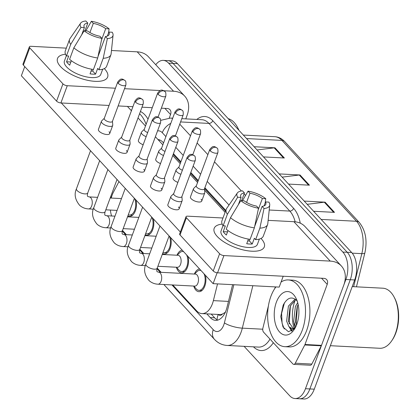 <?xml version="1.0" encoding="UTF-8"?>
<svg xmlns="http://www.w3.org/2000/svg" width="420" height="420" viewBox="0 0 420 420"><rect width="100%" height="100%" fill="white"/><g stroke="black" fill="none" stroke-linecap="round" stroke-linejoin="round"><path stroke-width="0.63" d="M153.353 218.862A11.361 6.421 93 0 1 152.738 229.651A11.361 6.421 93 0 1 146.822 235.221A11.361 6.421 93 0 1 145.226 234.775M170.714 237.683A11.361 6.421 93 0 1 170.1 248.472A11.361 6.421 93 0 1 164.183 254.042A11.361 6.421 93 0 1 162.587 253.591M177.004 255.229A11.361 6.421 93 0 1 182.238 250.178M188.071 256.505A11.361 6.421 93 0 1 187.457 267.293A11.361 6.421 93 0 1 181.54 272.864A11.361 6.421 93 0 1 176.379 267.241M194.366 274.05A11.361 6.421 93 0 1 199.6 269M205.433 275.326A11.361 6.421 93 0 1 204.813 286.115A11.361 6.421 93 0 1 198.896 291.685A11.361 6.421 93 0 1 193.741 286.062M135.996 200.041A11.361 6.421 93 0 1 135.382 210.829A11.361 6.421 93 0 1 129.465 216.4A11.361 6.421 93 0 1 127.869 215.953M118.96 181.566L113.405 192.234A20.05 11.329 -87 0 0 112.156 195.074A20.05 11.329 -87 0 0 111.237 198.051M218.237 314.449A6.683 3.775 -87 0 0 222.406 314.05L225.603 312.128M222.406 314.05A20.05 11.329 93 0 1 219.592 314.522L201.968 313.604A20.05 11.329 -87 0 0 213.376 300.625L217.529 283.889M225.514 211.16L204.608 188.491M197.993 181.325L190.533 173.229M180.637 162.503L173.171 154.408M110.381 210.053A20.05 11.329 -87 0 0 111.605 215.99M172.788 284.975L196.634 310.826A20.05 11.329 -87 0 0 201.968 313.604M122.504 230.454L126.404 234.68M139.865 249.275L143.761 253.502M157.222 268.097L161.117 272.318M293.953 322.87A26.733 15.104 -87 0 0 295.06 327.91M155.762 64.733A20.05 11.329 93 0 1 163.301 60.391A20.05 11.329 93 0 1 168.635 63.173L342.846 252.058A20.05 11.329 93 0 1 345.87 279.494L305.466 388.71L309.876 388.941A20.05 11.329 93 0 1 299.434 398.769A20.05 11.329 93 0 0 309.876 388.941L350.275 279.725L309.876 388.941L314.281 389.167A20.05 11.329 93 0 1 303.839 399L295.029 398.543A20.05 11.329 93 0 1 289.69 395.766L244.104 346.337M342.846 252.058L347.251 252.289A20.05 11.329 93 0 1 350.275 279.725A20.05 11.329 93 0 0 347.251 252.289L173.045 63.399L347.251 252.289L351.661 252.52A20.05 11.329 93 0 1 354.68 279.956L314.281 389.167M163.301 60.391L167.706 60.622A20.05 11.329 93 0 1 173.045 63.399A20.05 11.329 93 0 0 167.706 60.622L172.111 60.853A20.05 11.329 93 0 1 177.45 63.63L351.661 252.52M254.084 146.722L274.974 147.809L284.371 158.004L263.487 156.917M304.217 201.08L325.106 202.167L334.504 212.357L313.619 211.271M279.153 173.901L300.038 174.988L309.44 185.178L288.55 184.091M282.135 177.135L299.25 175.019A5.345 3.864 -42.7 0 1 300.038 174.988M307.199 204.314L324.314 202.198A5.345 3.864 -42.7 0 1 325.106 202.167M257.066 149.956L274.181 147.84A5.345 3.864 -42.7 0 1 274.974 147.809M294.137 328.424A26.733 15.104 93 0 1 294.961 300.809A26.733 15.104 93 0 0 294.137 328.424M111.253 197.972A20.05 11.329 93 0 1 110.896 196.088M305.466 388.71A20.05 11.329 93 0 1 295.029 398.543M206.808 313.856L210.247 317.578A20.05 11.329 -87 0 0 215.581 320.36A20.05 11.329 -87 0 0 226.989 307.377L232.617 284.676M163.553 142.931L162.96 142.285A20.05 11.329 -87 0 0 157.962 139.534M225.792 210.41L204.887 187.74M198.272 180.574L190.806 172.478M180.915 161.753L173.45 153.657M217.807 320.087A20.05 11.329 93 0 1 214.652 317.809L211.218 314.087M158.76 140.401A20.05 11.329 93 0 1 159.805 140.007M134.573 198.492A10.022 5.665 93 0 1 134.757 210.152A10.022 5.665 93 0 1 129.533 215.066A10.022 5.665 93 0 1 128.31 214.762M104.323 118.256L101.666 120.897A6.017 2.399 20.3 0 0 101.425 121.275A6.017 2.399 20.3 0 0 102.107 123.102A6.017 2.399 20.3 0 0 109.888 126.415A6.017 2.399 20.3 0 0 112.707 125.449A6.017 2.399 20.3 0 0 112.765 125.002L112.471 121.27M118.22 83.339A4.342 1.732 20.3 0 1 117.726 82.016L104.265 118.403A4.342 1.732 20.3 0 0 104.764 119.726A4.342 1.732 20.3 0 0 110.376 122.12A4.342 1.732 20.3 0 0 112.413 121.417L125.874 85.029C126.063 82.246 125.769 80.761 124.992 80.577A4.342 3.14 -42.7 0 0 123.181 79.79A4.342 3.14 137.3 0 0 118.22 83.339A4.342 1.732 20.3 0 0 122.561 85.554A4.342 1.732 20.3 0 0 125.874 85.029M157.684 93.056C159.595 90.652 160.944 89.707 161.732 90.216C162.136 89.896 163.212 90.358 164.955 91.618A4.342 3.14 -42.7 0 0 163.144 90.825A4.342 3.14 137.3 0 0 158.177 94.374A4.342 1.732 20.3 0 1 157.684 93.056L144.228 129.439A4.342 1.732 20.3 0 0 144.722 130.762A4.342 1.732 20.3 0 0 147.672 132.562M144.28 129.292L141.629 131.938A6.017 2.399 20.3 0 0 141.383 132.311A6.017 2.399 20.3 0 0 146.165 136.637M151.93 217.313A10.022 5.665 93 0 1 152.114 228.974A10.022 5.665 93 0 1 146.895 233.888A10.022 5.665 93 0 1 145.666 233.583M121.679 137.078L119.028 139.718A6.017 2.399 20.3 0 0 118.781 140.091A6.017 2.399 20.3 0 0 119.469 141.923A6.017 2.399 20.3 0 0 127.244 145.236A6.017 2.399 20.3 0 0 130.064 144.265A6.017 2.399 20.3 0 0 130.121 143.824L129.827 140.091M135.581 102.16A4.342 1.732 20.3 0 1 135.083 100.837L121.627 137.225A4.342 1.732 20.3 0 0 122.12 138.547A4.342 1.732 20.3 0 0 127.738 140.941A4.342 1.732 20.3 0 0 129.775 140.238L143.236 103.85C143.419 101.068 143.126 99.582 142.354 99.398A4.342 3.14 -42.7 0 0 140.542 98.611A4.342 3.14 137.3 0 0 135.581 102.16A4.342 1.732 20.3 0 0 139.918 104.37A4.342 1.732 20.3 0 0 143.236 103.85M169.286 236.135A10.022 5.665 93 0 1 169.47 247.795A10.022 5.665 93 0 1 164.252 252.709A10.022 5.665 93 0 1 163.028 252.399M139.041 155.899L136.385 158.54A6.017 2.399 20.3 0 0 136.143 158.912A6.017 2.399 20.3 0 0 136.826 160.745A6.017 2.399 20.3 0 0 144.601 164.057A6.017 2.399 20.3 0 0 147.425 163.086A6.017 2.399 20.3 0 0 147.483 162.645L147.189 158.912M152.938 120.981A4.342 1.732 20.3 0 1 152.444 119.658L138.983 156.046A4.342 1.732 20.3 0 0 139.477 157.364A4.342 1.732 20.3 0 0 145.094 159.763A4.342 1.732 20.3 0 0 147.131 159.059L160.592 122.672C160.776 119.889 160.487 118.403 159.71 118.22A4.342 3.14 -42.7 0 0 157.899 117.432A4.342 3.14 137.3 0 0 152.938 120.981A4.342 1.732 20.3 0 0 157.274 123.191A4.342 1.732 20.3 0 0 160.592 122.672M162.262 254.462L178.038 255.281A6.017 3.397 93 0 1 180.547 264.348A6.017 3.397 93 0 1 177.413 267.293L157.894 266.28M186.648 254.956A10.022 5.665 93 0 1 186.832 266.616A10.022 5.665 93 0 1 181.608 271.53A10.022 5.665 93 0 1 178.778 269.955L176.474 267.246M156.398 174.72L153.741 177.361A6.017 2.399 20.3 0 0 153.5 177.734A6.017 2.399 20.3 0 0 154.182 179.566A6.017 2.399 20.3 0 0 161.963 182.879A6.017 2.399 20.3 0 0 164.782 181.907A6.017 2.399 20.3 0 0 164.84 181.466L164.546 177.734M170.294 139.802A4.342 1.732 20.3 0 1 169.801 138.479L156.34 174.867A4.342 1.732 20.3 0 0 156.839 176.185A4.342 1.732 20.3 0 0 162.451 178.579A4.342 1.732 20.3 0 0 164.493 177.881L177.949 141.493C178.138 138.71 177.844 137.225 177.067 137.041A4.342 3.14 -42.7 0 0 175.256 136.253A4.342 3.14 137.3 0 0 170.294 139.802A4.342 1.732 20.3 0 0 174.636 142.013A4.342 1.732 20.3 0 0 177.949 141.493M177.098 255.234L179.671 252.777A10.022 5.665 93 0 1 182.653 251.507A10.022 5.665 93 0 1 183.666 251.727M157.983 284.204A6.017 3.397 93 0 0 161.117 281.253A6.017 3.397 93 0 0 160.03 272.843A6.017 3.397 93 0 0 158.608 272.192L195.395 274.103A6.017 3.397 93 0 1 197.904 283.169A6.017 3.397 93 0 1 194.77 286.115L157.983 284.204C154.581 284.025 151.636 282.849 149.142 280.67C144.501 275.079 143.419 269.535 145.892 264.038A6.017 2.399 20.3 0 0 146.58 265.87A6.017 2.399 20.3 0 0 146.764 266.06A6.017 2.399 20.3 0 0 152.765 268.973A6.017 2.399 20.3 0 0 157.174 268.212L169.113 235.946M204.005 273.777A10.022 5.665 93 0 1 204.188 285.437A10.022 5.665 93 0 1 198.97 290.351A10.022 5.665 93 0 1 196.14 288.776L193.835 286.067M173.754 193.536L171.103 196.182A6.017 2.399 20.3 0 0 170.856 196.555A6.017 2.399 20.3 0 0 171.544 198.387A6.017 2.399 20.3 0 0 179.319 201.7A6.017 2.399 20.3 0 0 182.138 200.728A6.017 2.399 20.3 0 0 182.196 200.287L181.902 196.555M187.656 158.624A4.342 1.732 20.3 0 1 187.162 157.3L173.702 193.688A4.342 1.732 20.3 0 0 174.195 195.006A4.342 1.732 20.3 0 0 179.812 197.4A4.342 1.732 20.3 0 0 181.85 196.702L195.31 160.314C195.494 157.531 195.2 156.046 194.428 155.862A4.342 3.14 -42.7 0 0 192.617 155.069A4.342 3.14 137.3 0 0 187.656 158.624A4.342 1.732 20.3 0 0 191.993 160.834A4.342 1.732 20.3 0 0 195.31 160.314M194.46 274.055L197.033 271.598A10.022 5.665 93 0 1 200.009 270.328A10.022 5.665 93 0 1 201.023 270.548M175.046 111.877C176.951 109.473 178.3 108.528 179.088 109.037C179.498 108.712 180.569 109.179 182.311 110.439A4.342 3.14 -42.7 0 0 180.5 109.646A4.342 3.14 137.3 0 0 175.539 113.195A4.342 1.732 20.3 0 1 175.046 111.877L161.584 148.26A4.342 1.732 20.3 0 0 162.078 149.583A4.342 1.732 20.3 0 0 165.028 151.384M161.637 148.113L158.986 150.759A6.017 2.399 20.3 0 0 158.739 151.132A6.017 2.399 20.3 0 0 163.522 155.458M192.402 130.699C194.313 128.294 195.662 127.349 196.45 127.859C196.854 127.533 197.93 128 199.668 129.26A4.342 3.14 -42.7 0 0 197.857 128.468A4.342 3.14 137.3 0 0 192.896 132.017A4.342 1.732 20.3 0 1 192.402 130.699L178.941 167.081A4.342 1.732 20.3 0 0 179.434 168.404A4.342 1.732 20.3 0 0 182.385 170.205M178.999 166.934L176.342 169.58A6.017 2.399 20.3 0 0 176.101 169.953A6.017 2.399 20.3 0 0 180.878 174.279M196.355 185.756L193.704 188.402A6.017 2.399 20.3 0 0 193.457 188.774A6.017 2.399 20.3 0 0 195.878 191.966A6.017 2.399 20.3 0 0 201.92 193.919A6.017 2.399 20.3 0 0 204.74 192.948A6.017 2.399 20.3 0 0 204.797 192.507L204.503 188.769M210.257 150.838A4.342 1.732 20.3 0 1 209.759 149.52L196.303 185.903A4.342 1.732 20.3 0 0 196.796 187.226A4.342 1.732 20.3 0 0 202.414 189.62A4.342 1.732 20.3 0 0 204.451 188.916L217.907 152.534C218.096 149.746 217.802 148.265 217.03 148.082A4.342 3.14 -42.7 0 0 215.219 147.289A4.342 3.14 137.3 0 0 210.257 150.838A4.342 1.732 20.3 0 0 214.594 153.053A4.342 1.732 20.3 0 0 217.907 152.534M60.554 66.602A26.733 10.658 -159.7 0 1 65.525 54.238A26.733 10.658 -159.7 0 0 57.509 58.474A26.733 10.658 -159.7 0 0 60.554 66.602A26.733 10.658 -159.7 0 0 63.299 69.179A26.733 10.658 -159.7 0 0 96.29 81.38A26.733 10.658 -159.7 0 0 104.606 68.896A26.733 10.658 -159.7 0 1 107.651 77.023A26.733 10.658 -159.7 0 1 87.255 80.225A26.733 10.658 -159.7 0 1 60.554 66.602M104.323 68.591A26.733 10.658 -159.7 0 1 104.606 68.896A26.733 10.658 -159.7 0 0 104.323 68.591M185.787 118.876L187.078 115.379A26.733 19.309 137.3 0 0 184.7 96.112A26.733 19.309 137.3 0 0 173.554 91.24L163.816 90.736M184.7 96.112L148.355 56.7A26.733 19.309 137.3 0 0 137.209 51.833L111.473 50.495M66.318 48.143L30.928 46.305A3.339 1.334 20.3 0 0 29.358 46.84A3.339 1.334 20.3 0 0 29.741 47.859L23.357 65.105A3.339 1.334 -159.7 0 1 22.979 64.087L29.358 46.84M62.953 83.869A3.339 1.334 20.3 0 0 67.273 85.712L60.895 102.958A3.339 1.334 -159.7 0 1 56.574 101.115L62.953 83.869L29.741 47.859M160.115 90.542L124.52 88.688M115.432 88.216L67.273 85.712M56.574 101.115L23.357 65.105M60.895 102.958L109.053 105.462M118.141 105.934L132.914 106.701M142.002 107.179L152.266 107.709M161.353 108.181L167.176 108.486A6.683 4.83 -42.7 0 1 169.964 109.704A6.683 4.83 -42.7 0 1 170.557 114.518L169.25 118.052M217.219 236.465A26.733 10.658 -159.7 0 1 222.191 224.102A26.733 10.658 -159.7 0 0 214.174 228.338A26.733 10.658 -159.7 0 0 217.219 236.465A26.733 10.658 -159.7 0 0 219.965 239.043A26.733 10.658 -159.7 0 0 252.956 251.244A26.733 10.658 -159.7 0 0 261.272 238.76A26.733 10.658 -159.7 0 1 264.317 246.887A26.733 10.658 -159.7 0 1 243.915 250.089A26.733 10.658 -159.7 0 1 217.219 236.465M260.988 238.455A26.733 10.658 -159.7 0 1 261.272 238.76A26.733 10.658 -159.7 0 0 260.988 238.455M304.778 344.962A3.339 1.89 -87 0 0 304.988 344.489L321.51 345.35A3.339 1.89 93 0 1 321.3 345.823L304.778 344.962L295.286 363.211A3.339 1.89 -87 0 1 293.753 364.376A3.339 1.89 -87 0 1 292.866 363.909L263.566 332.147A3.339 1.89 -87 0 1 262.904 328.099L268.401 305.918M321.51 345.35L343.744 285.243A26.733 19.309 137.3 0 0 341.366 265.976A26.733 19.309 137.3 0 0 330.22 261.103L223.934 255.575L217.555 272.822L323.841 278.35A6.683 4.83 -42.7 0 1 326.629 279.568A6.683 4.83 -42.7 0 1 327.222 284.382L304.988 344.489M321.3 345.823L311.808 364.067A3.339 1.89 93 0 1 310.275 365.232L293.753 364.376M341.366 265.976L305.02 226.564A26.733 19.309 137.3 0 0 293.874 221.697L268.133 220.358M222.983 218.006L187.588 216.169A3.339 1.334 20.3 0 0 186.023 216.704A3.339 1.334 20.3 0 0 186.401 217.723L180.023 234.964A3.339 1.334 -159.7 0 1 179.645 233.951L186.023 216.704M217.555 272.822A3.339 1.334 -159.7 0 1 213.234 270.979L219.613 253.733L186.401 217.723M219.613 253.733A3.339 1.334 20.3 0 0 223.934 255.575M213.234 270.979L180.023 234.964M275.368 286.897L274.738 288.598M228.207 118.661A30.072 16.989 93 0 1 237.384 127.092L237.914 128.095A28.739 16.238 93 0 1 238.991 130.358M237.384 127.092A30.072 16.989 93 0 1 238.786 130.132M140.416 111.463A33.416 18.879 93 0 1 148.019 119.186M130.783 110.066A33.416 18.879 93 0 1 131.644 110.077A33.416 18.879 93 0 1 131.665 110.077L131.644 110.077M139.577 113.736A33.416 18.879 93 0 1 146.097 124.388M281.075 282.025A33.416 18.879 93 0 1 288.304 279.941A33.416 18.879 93 0 1 302.237 330.298A33.416 18.879 93 0 1 284.834 346.679A33.416 18.879 93 0 1 270.9 296.326A33.416 18.879 93 0 1 275.924 286.928M288.304 279.941L292.709 280.166A33.416 18.879 93 0 1 306.642 330.524A33.416 18.879 93 0 1 289.238 346.909L284.834 346.679M352.217 286.613L382.851 288.204A30.072 16.989 93 0 1 394.044 296.956A30.072 16.989 93 0 1 395.388 333.527A30.072 16.989 93 0 1 391.766 340.73A30.072 16.989 93 0 1 379.727 348.274L330.356 345.702M394.044 296.956L394.58 297.959A28.739 16.238 93 0 1 395.861 332.903A28.739 16.238 93 0 1 392.406 339.791L391.766 340.73M295.864 299.581L290.157 306.185L288.367 321.216L293.276 328.681M295.176 299.056L288.409 306.096L286.619 321.127L288.876 326.597L292.394 328.739L295.286 327.742M298.169 304.594L297.15 306.548L295.365 321.584L296.494 325.143M297.701 302.678L295.402 306.458L293.612 321.489L295.759 326.812M292.394 328.739L294.588 328.829M297.37 301.177C292.215 295.916 287.48 297.239 283.169 305.141L280.765 316.575L282.986 326.996L288.435 331.721L294.556 328.865M276.355 302.232A21.793 12.311 93 0 1 295.811 297.89A21.793 12.311 93 0 1 296.788 324.387A21.793 12.311 93 0 1 294.163 329.611A21.793 12.311 93 0 1 278.135 330.104A21.793 12.311 93 0 1 276.355 302.232M297.428 305.959L296.163 324.35M290.43 305.597L289.17 323.988M290.624 328.204L292.268 330.86M284.482 302.736L281.589 313.43L282.093 323.269L284.251 329.007M289.286 327.101L291.695 331.175M201.059 199.222A6.017 2.399 -159.7 0 1 201.742 201.054A6.017 2.399 -159.7 0 1 197.153 201.773A6.017 2.399 -159.7 0 1 191.147 198.707A6.017 2.399 -159.7 0 1 190.459 196.88L193.457 188.774M177.881 182.385A6.017 2.399 -159.7 0 1 173.785 179.886A6.017 2.399 -159.7 0 1 173.103 178.059L176.101 169.953M160.524 163.564A6.017 2.399 -159.7 0 1 156.429 161.065A6.017 2.399 -159.7 0 1 155.741 159.238L158.739 151.132M178.458 207.008A6.017 2.399 -159.7 0 1 179.141 208.834A6.017 2.399 -159.7 0 1 174.552 209.554A6.017 2.399 -159.7 0 1 168.546 206.488A6.017 2.399 -159.7 0 1 167.858 204.661L170.856 196.555M161.096 188.186A6.017 2.399 -159.7 0 1 161.784 190.013A6.017 2.399 -159.7 0 1 157.196 190.733A6.017 2.399 -159.7 0 1 151.184 187.666A6.017 2.399 -159.7 0 1 150.502 185.84L153.5 177.734M143.74 169.365A6.017 2.399 -159.7 0 1 144.428 171.192A6.017 2.399 -159.7 0 1 139.834 171.911A6.017 2.399 -159.7 0 1 133.828 168.851A6.017 2.399 -159.7 0 1 133.145 167.018L136.143 158.912M126.383 150.544A6.017 2.399 -159.7 0 1 127.066 152.371A6.017 2.399 -159.7 0 1 122.477 153.09A6.017 2.399 -159.7 0 1 116.471 150.029A6.017 2.399 -159.7 0 1 115.784 148.197L118.781 140.091M143.167 144.743A6.017 2.399 -159.7 0 1 139.067 142.244A6.017 2.399 -159.7 0 1 138.385 140.416L141.383 132.311M109.022 131.722A6.017 2.399 -159.7 0 1 109.709 133.549A6.017 2.399 -159.7 0 1 105.121 134.269A6.017 2.399 -159.7 0 1 99.11 131.208A6.017 2.399 -159.7 0 1 98.427 129.376L101.425 121.275M283.217 276.234L279.2 287.096L213.119 283.657L21.362 75.747L24.743 66.602M180.353 232.029L61.336 102.979M127.418 106.418L131.418 110.754M138.028 117.926L145.493 126.016M155.384 136.742L162.85 144.837M172.746 155.563L180.212 163.658M190.103 174.384L197.568 182.48M204.608 190.113L225.089 212.315M213.119 283.657L217.14 272.78M81.711 34.776L84.383 27.557A13.367 5.329 -159.7 0 1 84.079 25.174A13.367 5.329 -159.7 0 1 87.796 23.09L84.934 30.823M89.912 32.539L93.303 23.378A13.367 5.329 -159.7 0 1 105.714 28.665L101.483 40.094M71.342 60.716L69.694 65.179A19.383 7.728 -159.7 0 1 67.888 63.467A19.383 7.728 -159.7 0 1 66.559 61.782L68.686 56.033L66.454 55.918A22.055 8.794 -159.7 0 1 65.299 50.899L69.552 39.407A22.055 8.794 -159.7 0 1 69.967 38.609L80.645 23.153A17.378 6.93 -159.7 0 1 85.869 21L87.796 23.09M102.706 69.211L100.758 74.471A19.383 7.728 -159.7 0 1 85.969 76.792A19.383 7.728 -159.7 0 1 66.612 66.916A19.383 7.728 -159.7 0 1 64.402 61.026L66.35 55.766M91.77 69.227L90.053 73.862A19.383 7.728 -159.7 0 0 95.561 74.146L97.687 68.402L98.957 69.778L103.21 58.28L107.363 38.624L105.436 36.535L97.976 56.695M107.368 36.062L108.843 32.067L112.235 32.24A17.378 6.93 -159.7 0 1 113.069 35.149L111.121 53.834A22.055 8.794 -159.7 0 1 110.922 54.705L106.67 66.203A22.055 8.794 -159.7 0 1 98.957 69.778M93.45 69.489A22.055 8.794 -159.7 0 1 69.589 59.315L73.841 47.822L84.131 30.781L87.517 30.954A13.367 5.329 -159.7 0 0 99.928 36.246L101.855 38.335L97.703 57.997L93.45 69.489M110.922 54.705A22.055 8.794 -159.7 0 1 103.21 58.28M97.703 57.997A22.055 8.794 -159.7 0 1 73.841 47.822M108.523 32.939L109.1 28.843L105.714 28.665M93.303 23.378L91.371 21.289L85.811 30.865M91.371 21.289A17.378 6.93 -159.7 0 1 109.1 28.843M113.069 35.149A17.378 6.93 -159.7 0 1 107.363 38.624M101.855 38.335A17.378 6.93 -159.7 0 1 84.131 30.781M108.843 32.067A13.367 5.329 -159.7 0 1 109.153 34.451A13.367 5.329 -159.7 0 1 105.436 36.535M84.383 27.557L80.997 27.384L70.707 44.42L66.454 55.918M70.707 44.42A22.055 8.794 -159.7 0 1 69.552 39.407M80.997 27.384A17.378 6.93 -159.7 0 1 80.645 23.153M93.256 69.463L92.678 71.022A13.367 5.329 20.3 0 1 91.067 71.117M70.864 62.008L66.559 61.782M95.561 74.146L92.678 71.022M238.376 204.64L241.048 197.421A13.367 5.329 -159.7 0 1 240.744 195.037A13.367 5.329 -159.7 0 1 244.456 192.953L241.6 200.686M246.572 202.403L249.963 193.237A13.367 5.329 -159.7 0 1 262.374 198.529L258.148 209.958M228.008 230.58L226.354 235.042A19.383 7.728 -159.7 0 1 224.548 233.331A19.383 7.728 -159.7 0 1 223.225 231.646L225.351 225.897L223.115 225.782A22.055 8.794 -159.7 0 1 221.959 220.763L226.217 209.27A22.055 8.794 -159.7 0 1 226.632 208.472L237.31 193.016A17.378 6.93 -159.7 0 1 242.529 190.864L244.456 192.953M259.366 239.075L257.423 244.335A19.383 7.728 -159.7 0 1 242.634 246.656A19.383 7.728 -159.7 0 1 223.272 236.78A19.383 7.728 -159.7 0 1 221.067 230.89L223.015 225.629M248.43 239.09L246.719 243.726A19.383 7.728 -159.7 0 0 252.226 244.01L254.352 238.261L255.623 239.642L259.875 228.144L264.028 208.488L262.101 206.399L254.641 226.559M264.033 205.921L265.508 201.925L268.894 202.104A17.378 6.93 -159.7 0 1 269.735 205.013L267.787 223.692A22.055 8.794 -159.7 0 1 267.582 224.569L263.329 236.066A22.055 8.794 -159.7 0 1 255.623 239.642M250.115 239.353A22.055 8.794 -159.7 0 1 226.249 229.178L230.501 217.681L240.797 200.645L244.183 200.818A13.367 5.329 -159.7 0 0 256.594 206.11L258.521 208.199L254.368 227.855L250.115 239.353M267.582 224.569A22.055 8.794 -159.7 0 1 259.875 228.144M254.368 227.855A22.055 8.794 -159.7 0 1 230.501 217.681M265.188 202.802L265.76 198.707L262.374 198.529M249.963 193.237L248.036 191.147L242.477 200.728M248.036 191.147A17.378 6.93 -159.7 0 1 265.76 198.707M269.735 205.013A17.378 6.93 -159.7 0 1 264.028 208.488M258.521 208.199A17.378 6.93 -159.7 0 1 240.797 200.645M265.508 201.925A13.367 5.329 -159.7 0 1 265.813 204.314A13.367 5.329 -159.7 0 1 262.101 206.399M241.048 197.421L237.662 197.243L227.372 214.284L223.115 225.782M227.372 214.284A22.055 8.794 -159.7 0 1 226.217 209.27M237.662 197.243A17.378 6.93 -159.7 0 1 237.31 193.016M249.916 239.327L249.344 240.886A13.367 5.329 20.3 0 1 247.732 240.98M227.53 231.872L223.225 231.646M252.226 244.01L249.344 240.886M218.211 314.449A20.05 14.485 137.3 0 0 217.061 319.736M228.47 301.408L213.376 300.625M246.561 138.563L281.93 140.406A6.683 4.83 -42.7 0 1 284.718 141.624L359.3 222.49A6.683 4.83 137.3 0 0 356.512 221.272L281.93 140.406A26.733 15.104 -87 0 0 274.817 136.7C278.586 136.946 281.883 138.584 284.718 141.624M359.3 222.49C365.642 230.47 367.495 240.608 364.859 252.914A6.683 1.785 -166.1 0 1 361.825 253.654A26.733 15.104 -87 0 0 356.512 221.272L321.143 219.429M353.635 286.687L361.825 253.654L352.207 253.15M177.45 63.63L168.635 63.173M354.68 279.956L345.87 279.494M308.579 185.136L299.25 175.019M283.51 157.957L274.181 147.84M333.643 212.315L324.314 202.198M171.964 284.928L213.234 329.679A13.367 7.55 -87 0 0 223.755 324.98A13.367 7.55 -87 0 0 224.396 322.88L233.856 284.739M252.84 285.726L242.319 328.146A26.733 15.104 93 0 1 241.033 332.346A26.733 15.104 93 0 1 227.11 345.455L258.5 347.088A26.733 15.104 -87 0 0 270.002 339.124M262.747 329.212L242.319 328.146A13.367 3.57 -166.1 0 1 224.396 322.88M196.812 119.448A30.072 16.989 93 0 1 212.767 120.682L293.617 208.346A30.072 16.989 93 0 1 300.258 223.172M273.326 342.725A30.072 16.989 93 0 1 253.481 346.826M172.709 118.193L170.441 118.073A26.733 15.104 93 0 1 172.604 118.466M180.584 121.936L208.95 123.412A26.733 15.104 -87 0 0 201.831 119.711L181.797 118.666M269.215 210.005L289.8 211.076L208.95 123.412A3.339 2.415 137.3 0 0 212.767 120.682M295.155 221.802A26.733 15.104 -87 0 0 289.8 211.076A3.339 2.415 137.3 0 0 293.617 208.346M179.76 124.168L190.507 135.817M197.117 142.989L207.863 154.639M214.478 161.81L241.395 190.995M244.099 193.924L245.527 195.473M122.294 231.079L125.575 234.633M139.65 249.895L142.931 253.454M157.012 268.716L160.293 272.276M229.005 205.034L207.223 181.419M200.613 174.248L193.148 166.157M183.251 155.431L175.791 147.336M165.895 136.61L162.293 132.704A13.367 7.55 -87 0 0 157.526 130.956M162.293 132.704A13.367 9.655 -42.7 0 1 170.793 123.359M163.874 284.508L214.421 339.313A13.367 9.655 -42.7 0 1 213.234 329.679M214.652 317.809L210.247 317.578M97.603 197.342L89.177 196.907A6.017 3.397 93 0 1 90.594 197.558A6.017 3.397 93 0 1 91.686 205.968A6.017 3.397 93 0 1 88.552 208.918C85.15 208.745 82.205 207.564 79.711 205.385C75.07 199.794 73.983 194.25 76.461 188.759A6.017 2.399 20.3 0 0 77.144 190.585A6.017 2.399 20.3 0 0 77.333 190.78A6.017 2.399 20.3 0 0 83.328 193.688A6.017 2.399 20.3 0 0 87.743 192.932L99.682 160.666M158.177 94.374A4.342 1.732 20.3 0 0 162.519 96.59A4.342 1.732 20.3 0 0 165.832 96.07L158.051 117.101M114.965 216.164L106.533 215.728A6.017 3.397 93 0 1 107.956 216.379A6.017 3.397 93 0 1 109.043 224.789A6.017 3.397 93 0 1 105.908 227.74C102.506 227.561 99.561 226.385 97.067 224.207C92.426 218.615 91.345 213.071 93.817 207.58A6.017 2.399 20.3 0 0 94.505 209.407A6.017 2.399 20.3 0 0 94.689 209.601A6.017 2.399 20.3 0 0 100.69 212.51A6.017 2.399 20.3 0 0 105.1 211.748L117.038 179.482M132.321 234.985L123.895 234.549A6.017 3.397 93 0 1 125.312 235.2A6.017 3.397 93 0 1 126.399 243.611A6.017 3.397 93 0 1 123.27 246.561C119.868 246.383 116.918 245.207 114.424 243.028C109.783 237.436 108.701 231.893 111.179 226.396A6.017 2.399 20.3 0 0 111.862 228.228A6.017 2.399 20.3 0 0 112.051 228.417A6.017 2.399 20.3 0 0 118.046 231.331A6.017 2.399 20.3 0 0 122.462 230.57L134.395 198.303M149.678 253.806L141.251 253.37A6.017 3.397 93 0 1 142.674 254.021A6.017 3.397 93 0 1 143.761 262.432A6.017 3.397 93 0 1 140.627 265.382C137.225 265.204 134.279 264.028 131.786 261.849C127.145 256.258 126.058 250.714 128.536 245.217A6.017 2.399 20.3 0 0 129.224 247.049A6.017 2.399 20.3 0 0 129.407 247.238A6.017 2.399 20.3 0 0 135.403 250.152A6.017 2.399 20.3 0 0 139.818 249.391L151.757 217.124M175.539 113.195A4.342 1.732 20.3 0 0 179.876 115.411A4.342 1.732 20.3 0 0 183.194 114.891L175.413 135.922M192.896 132.017A4.342 1.732 20.3 0 0 197.237 134.232A4.342 1.732 20.3 0 0 200.55 133.712L192.77 154.744M173.554 91.24L137.209 51.833M170.557 114.518L164.882 108.365M330.22 261.103L293.874 221.697M327.222 284.382L321.547 278.229M295.286 363.211L311.808 364.067M364.859 252.914L356.449 286.829M274.817 136.7L243.332 135.061M170.441 118.073L160.781 120.33M214.421 339.313C217.891 343.051 222.122 345.093 227.11 345.455M117.726 82.016C119.637 79.616 120.986 78.671 121.774 79.18C122.178 78.855 123.254 79.322 124.992 80.577M89.177 196.907L87.775 196.46C87.255 196.145 87.245 194.964 87.743 192.932M117.096 210.404L105.819 209.816M93.308 209.165L88.552 208.918M129.533 215.066L132.552 215.224M109.709 133.549L112.707 125.449M121.464 198.587L110.187 197.999M76.461 188.759L90.526 150.738M165.832 96.07C166.021 93.282 165.727 91.802 164.955 91.618M135.083 100.837C136.994 98.438 138.343 97.492 139.13 98.002C139.54 97.676 140.611 98.144 142.354 99.398M106.533 215.728L105.131 215.282C104.617 214.961 104.606 213.785 105.1 211.748M134.453 229.226L123.176 228.638M110.665 227.987L105.908 227.74M146.895 233.888L149.909 234.045M127.066 152.371L130.064 144.265M138.826 217.408L127.549 216.82M93.817 207.58L107.882 169.559M152.444 119.658C154.355 117.259 155.704 116.308 156.487 116.823C156.896 116.498 157.972 116.965 159.71 118.22M123.895 234.549L122.493 234.103C121.973 233.783 121.963 232.607 122.462 230.57M151.809 248.047L140.532 247.459M128.021 246.808L123.27 246.561M164.252 252.709L167.27 252.866M144.428 171.192L147.425 163.086M156.182 236.229L144.905 235.641M111.179 226.396L125.244 188.381M169.801 138.479C171.712 136.075 173.061 135.13 173.849 135.644C174.253 135.319 175.329 135.786 177.067 137.041M141.251 253.37L139.85 252.924C139.33 252.604 139.319 251.428 139.818 249.391M145.383 265.629L140.627 265.382M181.608 271.53L184.627 271.688M161.784 190.013L164.782 181.907M182.653 251.507L183.503 251.554M128.536 245.217L142.601 207.202M187.162 157.3C189.068 154.896 190.417 153.951 191.205 154.466C191.615 154.14 192.685 154.607 194.428 155.862M158.608 272.192L157.206 271.745C156.691 271.425 156.681 270.249 157.174 268.212M198.97 290.351L201.983 290.509M179.141 208.834L182.138 200.728M200.009 270.328L200.865 270.37M145.892 264.038L159.957 226.023M183.194 114.891C183.377 112.103 183.083 110.623 182.311 110.439M200.55 133.712C200.739 130.924 200.445 129.444 199.668 129.26M209.759 149.52C211.669 147.116 213.019 146.171 213.806 146.68C214.216 146.354 215.287 146.822 217.03 148.082M201.742 201.054L204.74 192.948"/></g></svg>
